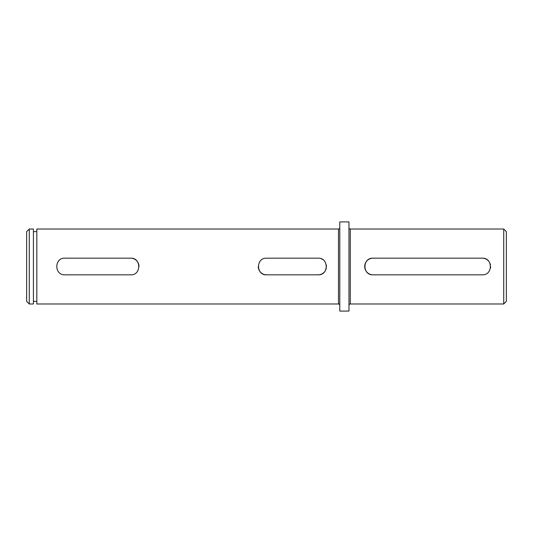 <?xml version="1.0" encoding="UTF-8"?>
<svg xmlns="http://www.w3.org/2000/svg" width="533" height="533" viewBox="0 0 533 533"><rect width="100%" height="100%" fill="white"/><g stroke="black" fill="none" stroke-linecap="round" stroke-linejoin="round"><path stroke-width="0.8" d="M338.475 303.983L338.475 229.017L36.83 229.017L36.83 303.983L338.475 303.983A1.313 1.313 0 0 1 339.788 305.296M338.475 229.017A1.313 1.313 0 0 0 339.788 227.704M503.725 229.017L503.725 303.983L506.35 301.358L506.35 231.642L503.725 229.017L350.281 229.017A1.313 1.313 0 0 1 348.968 227.704M503.725 303.983L350.281 303.983A1.313 1.313 0 0 0 348.968 305.296M26.65 301.358L26.65 231.642L29.275 229.017L29.275 303.983L26.65 301.358M373.033 274.828L482.285 274.828C493.018 275.348 493.038 257.666 482.285 258.172L373.033 258.172C362.3 257.652 362.28 275.334 373.033 274.828A8.328 8.328 0 0 1 364.705 266.5A8.328 8.328 0 0 1 373.033 258.172M318.134 274.828L266.593 274.828C255.86 275.348 255.833 257.666 266.593 258.172L318.134 258.172C328.868 257.652 328.894 275.334 318.134 274.828A8.328 8.328 0 0 0 326.303 268.126M64.879 258.172L130.678 258.172C141.412 257.652 141.432 275.334 130.678 274.828L64.879 274.828C54.146 275.348 54.126 257.666 64.879 258.172M36.83 231.615L33.419 231.615M36.83 301.385L33.419 301.385M29.275 303.983L33.419 303.983L33.419 229.017L29.275 229.017M348.968 311.092L348.968 221.908L339.788 221.908L339.788 311.092L348.968 311.092M321.326 258.811A8.328 8.328 0 0 1 322.765 259.578M326.303 264.868A8.328 8.328 0 0 1 326.462 266.493M266.593 274.828A8.328 8.328 0 0 1 258.265 266.507M130.678 258.172A8.328 8.328 0 0 1 139.006 266.493M482.285 258.172A8.328 8.328 0 0 1 489.207 261.876M489.98 263.315A8.328 8.328 0 0 1 490.453 264.874M490.613 266.507A8.328 8.328 0 0 1 490.453 268.132M350.281 229.017L350.281 303.983"/></g></svg>
